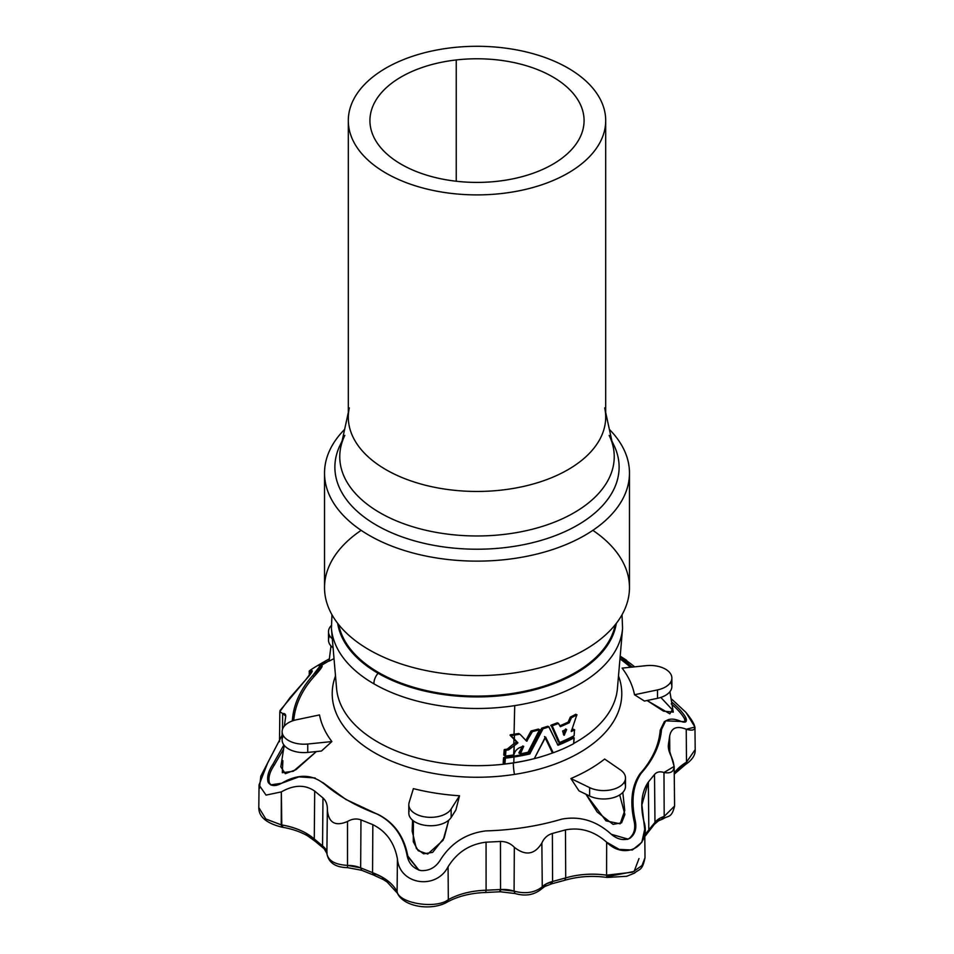 <?xml version="1.0" encoding="UTF-8"?>
<svg xmlns="http://www.w3.org/2000/svg" width="954" height="954" viewBox="0 0 954 954"><rect width="100%" height="100%" fill="white"/><g stroke="black" fill="none" stroke-linecap="round" stroke-linejoin="round"><path stroke-width="1.43" d="M486.087 890.249L486.087 890.213C471.514 890.714 458.934 893.862 448.32 899.646L448.32 899.682A58.182 33.593 180 0 1 486.087 890.249L485.836 891.513L486.087 890.249A58.182 33.593 -0 0 0 448.32 899.682L448.082 866.769C456.99 852.399 469.642 844.207 486.063 842.179L500.468 841.476C505.894 841.416 510.509 843.36 514.325 847.295C525.499 856.108 534.681 854.689 541.86 843.038C543.947 838.184 547.465 834.988 552.378 833.45L565.472 829.897C580.509 827.058 594.235 831.161 606.661 842.227C625.335 861.068 652.119 845.673 643.735 820.822C640.039 804.723 641.577 791.796 648.362 782.041L654.504 774.481C656.829 771.846 659.977 771.19 663.972 772.525C674.001 774.243 676.458 768.948 671.354 756.629C668.945 751.883 667.967 747.853 668.42 744.514L669.636 736.19C671.282 727.795 676.815 725.481 686.236 729.261C697.696 732.386 697.601 726.769 685.962 712.435L672.665 700.021L685.962 712.435L694.953 727.067L686.236 729.261L686.486 762.151L674.239 773.05L686.486 762.151L695.192 749.617L686.486 762.151L686.236 729.261C676.815 725.481 671.282 727.795 669.636 736.19L669.815 753.159L669.636 736.19L668.456 748.413L668.42 744.514L668.253 746.302L674.168 766.396L663.972 772.525C659.977 771.19 656.829 771.846 654.504 774.481L648.362 782.041L641.899 804.842L644.713 829.324L641.803 842.322L632.323 850.014L619.218 849.382L606.661 842.227L606.577 875.164C592.386 873.22 578.756 874.126 565.71 877.895L565.71 877.93A58.182 33.593 180 0 1 606.577 875.2L632.478 872.206L641.994 865.552L645.011 857.753L641.994 865.552L632.478 872.206L606.577 875.164L606.661 842.227C594.235 831.161 580.509 827.058 565.472 829.897L565.71 877.895C578.756 874.126 592.386 873.22 606.577 875.164A58.182 33.593 -0 0 0 565.71 877.93L565.472 829.897L552.378 833.45L552.581 881.46L545.783 884.108A5.235 3.029 60 0 1 545.783 884.143A21.501 12.414 180 0 1 552.581 881.496L565.71 877.895L552.581 881.46L552.378 833.45C547.465 834.988 543.947 838.184 541.86 843.038L542.266 886.815A21.501 12.414 180 0 1 545.783 884.143L542.266 886.779L541.443 888.997L542.266 886.815L545.783 884.108A5.235 3.029 -120 0 0 545.783 884.108A21.501 12.414 -0 0 0 542.266 886.815L541.86 843.038C534.681 854.689 525.499 856.108 514.325 847.295L514.087 891.143L500.528 889.545A21.501 12.414 180 0 1 514.087 891.179C525.535 894.136 534.932 892.682 542.266 886.779C534.932 892.682 525.535 894.136 514.087 891.143L515.053 893.528L514.087 891.179L514.325 847.295C510.509 843.36 505.894 841.416 500.468 841.476L486.063 842.179C469.642 844.207 456.99 852.399 448.082 866.769C436.026 890.392 399.487 884.68 397.424 858.922C399.487 884.68 436.026 890.392 448.082 866.769L448.32 899.646C436.228 909.257 399.249 903.533 397.091 891.716C394.36 886.206 389.423 881.365 382.28 877.167A5.235 3.029 120 0 0 382.28 877.203A58.182 33.593 180 0 1 397.091 891.763L397.091 891.716C399.249 903.533 436.228 909.257 448.32 899.646C458.934 893.862 471.514 890.714 486.087 890.213L486.063 842.179L486.087 890.213L500.528 889.51L500.468 841.476L500.528 889.51L514.087 891.143A21.501 12.414 -0 0 0 500.528 889.545C500.492 891.93 500.278 892.36 499.896 890.821C500.278 892.36 500.492 891.93 500.528 889.545L486.087 890.249M327.341 810.029L326.876 853.508L327.353 809.851C327.532 804.699 326.065 800.74 322.965 797.949L314.701 791.104L322.965 797.949L322.559 845.864L314.271 838.995L314.701 791.104C305.065 784.438 293.951 784.713 281.335 791.903L281.824 827.13L281.239 824.876L265.82 818.997L258.808 807.561L265.82 818.997L281.239 824.84L281.335 791.903C293.951 784.713 305.065 784.438 314.701 791.104L314.271 839.031A58.182 33.593 -0 0 0 306.449 833.426A5.235 3.029 120 0 0 307.534 835.823L307.534 835.823A5.235 3.029 -60 0 1 306.449 833.426A58.182 33.593 -0 0 0 281.239 824.876L281.239 824.876C290.791 826.414 299.186 829.264 306.449 833.391C299.186 829.264 290.791 826.414 281.239 824.84A58.182 33.593 180 0 1 306.449 833.426A5.235 3.029 -60 0 1 306.449 833.391L314.271 838.995L306.449 833.391A5.235 3.029 120 0 0 306.449 833.426A58.182 33.593 180 0 1 314.271 839.031L322.559 845.864L326.876 853.46C328.116 860.687 334.997 864.658 347.506 865.373L360.66 867.866L361.721 870.298L360.66 867.866L347.506 865.409A21.501 12.414 180 0 1 360.66 867.901A21.501 12.414 -0 0 0 347.506 865.409L347.506 821.489C352.014 818.842 356.498 818.305 360.97 819.891L372.835 824.661C386.227 831.304 394.419 842.716 397.424 858.922L397.091 891.716L397.424 858.922C394.419 842.716 386.227 831.304 372.835 824.661L372.561 872.695A58.182 33.593 180 0 1 382.28 877.203A5.235 3.029 -60 0 1 382.28 877.167L372.561 872.648L373.574 875.056L372.561 872.695L382.28 877.167C389.423 881.365 394.36 886.206 397.091 891.716L397.091 891.763A58.182 33.593 -0 0 0 382.28 877.203A58.182 33.593 -0 0 0 372.561 872.695L372.835 824.661L360.97 819.891L360.66 867.866L372.561 872.648L360.66 867.866L360.97 819.891C356.498 818.305 352.014 818.842 347.506 821.489C335.271 826.677 328.546 822.801 327.353 809.851C328.546 822.801 335.271 826.677 347.506 821.489L347.506 865.373C334.997 864.658 328.116 860.687 326.876 853.46L322.559 845.912A21.501 12.414 180 0 1 326.888 853.365A21.501 12.414 0 0 0 322.559 845.912L323.549 848.249L322.559 845.912L322.965 797.949C326.065 800.74 327.532 804.699 327.353 809.851L327.341 810.065M686.486 762.186L686.486 762.186A58.182 33.593 -0 0 0 674.239 773.098A58.182 33.593 180 0 1 686.486 762.186L685.401 764.583L686.486 762.186M674.168 766.396L674.585 806.035C671.592 818.46 668.313 815.3 663.245 818.77L664.199 816.421A21.501 12.414 -0 0 0 659.56 818.449A5.235 3.029 60 0 1 658.475 820.845A5.235 3.029 -120 0 0 659.56 818.449A21.501 12.414 -0 0 0 654.981 822.372L644.773 835.68A58.182 33.593 180 0 1 648.815 829.956L648.064 832.055L648.815 829.956A58.182 33.593 -0 0 0 644.773 835.728L648.815 829.92L648.362 782.041L648.815 829.92L654.981 822.372A21.501 12.414 180 0 1 659.56 818.449A21.501 12.414 180 0 1 664.199 816.421L659.56 818.413A5.235 3.029 60 0 1 659.56 818.449A5.235 3.029 -120 0 0 659.56 818.413L654.981 822.336L654.372 824.304L654.981 822.372L654.504 774.481L654.981 822.336L659.56 818.413L664.199 816.374L663.972 772.525L664.199 816.374L674.585 806.035L664.199 816.374L663.245 818.77L661.623 818.055M548.955 726.912L557.983 745.277A142.754 82.414 0 0 0 573.986 737.871L572.889 737.239A141.204 81.519 180 0 1 557.351 744.43A141.204 81.519 0 0 0 572.889 737.239L574.236 737.955L573.616 743.715A142.229 82.116 180 0 1 553.392 752.718L553.201 752.73A140.596 81.173 180 0 1 513.383 762.926L513.383 762.926A140.596 81.173 180 0 1 336.583 688.538A140.596 81.173 0 0 0 513.383 762.926A140.596 81.173 0 0 0 553.213 752.73L553.392 752.718A142.229 82.116 0 0 0 573.616 743.715L573.986 737.871A142.754 82.414 180 0 1 557.983 745.277L548.848 726.924A144.722 83.558 180 0 1 543.064 728.737L529.744 753.982A142.754 82.414 180 0 1 513.944 757.011A142.754 82.414 180 0 1 505.358 758.18L504.916 763.975A142.229 82.116 0 0 0 513.812 762.771L513.944 757.011L513.812 762.771A142.229 82.116 0 0 0 534.288 758.621L545.628 737.12L553.201 752.73L545.33 737.108L534.288 758.621A142.229 82.116 180 0 1 513.812 762.771A142.229 82.116 180 0 1 504.916 763.975L505.358 758.18A142.754 82.414 0 0 0 513.944 757.011A142.754 82.414 0 0 0 529.744 753.982L543.064 728.737A144.722 83.558 0 0 0 548.848 726.924L548.013 726.352M573.903 743.333A140.596 81.173 0 0 0 617.417 688.538A140.596 81.173 180 0 1 573.903 743.333M503.605 763.212L504.046 757.416A141.204 81.519 0 0 0 513.55 756.14L513.574 754.948L513.55 756.14A141.204 81.519 0 0 0 528.552 753.29L541.908 728.081A143.172 82.664 0 0 0 547.715 726.268L548.848 726.924L547.715 726.268A143.172 82.664 180 0 1 541.908 728.081L543.064 728.737L541.574 728.355L542.731 729.011L541.574 728.355L528.91 753.04L530.102 753.72L528.552 753.29A141.204 81.519 180 0 1 513.55 756.14A141.204 81.519 180 0 1 504.046 757.416L505.358 758.18L503.629 757.631L504.904 758.513L503.581 757.75L503.175 762.973L504.499 763.737M504.201 755.27L504.642 749.474A141.907 81.937 0 0 0 507.134 749.176L513.836 743.703L513.944 739.207L510.092 735.26L510.485 734.771A143.172 82.664 0 0 0 514.051 734.246L514.719 705.626A145.747 84.143 180 0 1 373.944 683.851A145.747 84.143 180 0 1 331.432 628.507A145.747 84.143 -0 0 0 373.944 683.851A10.291 5.939 -60 0 1 378.094 673.274A139.88 80.756 0 0 0 524.724 692.079A139.88 80.756 0 0 0 616.32 623.344A139.88 80.756 180 0 1 524.724 692.079A139.88 80.756 180 0 1 378.094 673.274A5.152 2.969 120 0 0 378.643 672.57A139.093 80.303 180 0 1 338.765 624.739A139.093 80.303 -0 0 0 378.643 672.57A5.152 2.969 -60 0 1 378.094 673.274A139.88 80.756 180 0 1 337.68 623.344A139.88 80.756 0 0 0 378.094 673.274A10.291 5.939 120 0 0 373.944 683.851A145.747 84.143 0 0 0 514.719 705.626L514.051 734.246A143.172 82.664 0 0 0 518.511 733.507L519.751 734.222A144.722 83.558 180 0 1 514.456 735.105A144.722 83.558 180 0 1 511.761 735.51L511.332 735.939L514.361 739.076L514.456 735.105L514.361 739.076L517.891 742.844L508.434 749.927A143.458 82.831 180 0 1 505.954 750.238L505.525 756.033A142.945 82.533 0 0 0 513.598 754.948L514.23 744.955L514.027 754.578C515.041 750.214 518.26 747.471 523.686 746.326L520.467 753.779A142.945 82.533 0 0 0 528.027 752.253L539.499 729.762A144.722 83.558 180 0 1 532.439 731.575L526.703 741.175L532.439 731.575A144.722 83.558 0 0 0 539.499 729.762L528.027 752.253A142.945 82.533 180 0 1 520.467 753.779L523.71 746.326C518.26 747.471 515.041 750.214 514.027 754.578L513.598 754.948A142.945 82.533 180 0 1 505.525 756.033L505.954 750.238A143.458 82.831 0 0 0 508.434 749.927L507.134 749.176A141.907 81.937 180 0 1 504.642 749.474L505.954 750.238L504.225 749.701L505.501 750.571L504.189 749.82L503.784 755.031L505.107 755.795M617.417 688.538L622.568 628.507A145.747 84.143 180 0 1 514.719 705.626A145.747 84.143 0 0 0 622.568 628.507L622.032 614.746M525.809 740.387L531.259 730.895A143.172 82.664 0 0 0 538.342 729.094L539.499 729.762L538.342 729.094A143.172 82.664 180 0 1 531.259 730.895L532.439 731.575L530.913 731.134L532.082 731.837L530.901 731.158L525.988 740.209L527.192 740.912L525.809 740.387M519.238 753.076L522.78 745.956L518.893 752.742L520.133 753.445L518.857 752.825L520.097 753.565M553.129 752.682L551.984 752.002L544.531 736.524L552.211 752.086M558.376 741.89L551.066 725.135A143.172 82.664 0 0 0 557.291 722.834L557.291 722.834A143.172 82.664 180 0 1 551.066 725.135L558.472 741.878M559.736 725.839A142.814 82.449 0 0 0 568.095 722.13L570.385 717.062A143.172 82.664 0 0 0 575.739 714.26L575.739 714.26A143.172 82.664 180 0 1 570.385 717.062L568.095 722.13A142.814 82.449 180 0 1 559.736 725.839M571.386 730.299A141.907 81.937 0 0 0 573.39 729.25L573.39 729.25A141.907 81.937 180 0 1 571.386 730.299M526.513 741.103L520.085 734.294L526.596 741.151M375.387 874.424L373.574 875.056L383.365 879.6A5.235 3.029 -60 0 1 383.365 879.6A5.235 3.029 -60 0 1 382.28 877.203A5.235 3.029 120 0 0 383.365 879.6L387.085 881.973L397.436 893.242L397.091 891.763L397.436 893.242C403.971 907.254 431.876 910.998 447.235 902.079L448.32 899.682L447.235 902.079L444.671 901.792M671.067 698.698L672.665 700.021L671.067 698.698M447.235 902.079C457.944 896.211 470.859 893.004 485.98 892.467L500.266 891.763L515.053 893.528C525.415 896.51 534.216 894.995 541.443 888.997L544.698 886.54A5.235 3.029 -120 0 0 545.783 884.143L552.581 881.496A21.501 12.414 -0 0 0 545.783 884.143A5.235 3.029 60 0 1 544.698 886.54L551.782 883.798L552.581 881.496L551.782 883.798L550.53 882.987M418.889 870.096L407.799 856.012C404.102 836.384 394.157 822.503 377.927 814.346L377.212 814.12L377.927 814.346A183.418 105.894 180 0 1 347.304 800.096L377.212 814.12C393.442 822.265 403.423 836.133 407.143 855.75L418.675 870.024L421.048 870.597C429.002 870.966 435.251 867.699 439.794 860.806C450.503 843.419 465.791 833.45 485.681 830.91C512.501 830.135 537.865 826.212 561.763 819.14L561.787 819.128C579.972 815.789 596.477 820.834 611.299 834.273L628.018 839.126L629.879 838.292L627.565 839.27M560.845 819.403L561.763 819.14C537.865 826.212 512.501 830.135 485.681 830.91C465.791 833.45 450.503 843.419 439.794 860.806C435.251 867.699 429.002 870.966 421.048 870.597C413.44 868.557 408.801 863.608 407.143 855.75L407.799 856.012L407.143 855.75C403.423 836.133 393.442 822.265 377.212 814.12L347.304 800.096A183.418 105.894 180 0 1 322.631 782.423L346.362 799.786L321.51 781.97C309.859 774.004 296.563 774.433 281.597 783.27L298.876 776.878L315.142 777.951M628.936 838.614C634.064 834.607 635.781 828.728 634.076 821C629.795 801.491 631.763 785.75 639.979 773.801L641.171 773.289C653.418 759.491 660.216 744.847 661.551 729.369L660.216 730.192A183.418 105.894 180 0 1 639.979 773.801C631.763 785.75 629.795 801.491 634.076 821C635.781 828.728 634.064 834.607 628.936 838.614L629.879 838.292C635.102 834.273 636.878 828.334 635.197 820.476L634.076 821L635.197 820.476C630.94 800.943 632.931 785.214 641.171 773.289L639.979 773.801A183.418 105.894 0 0 0 660.216 730.192L661.551 729.369L665.677 720.842L685.866 721.689L685.831 717.718L684.543 718.791L685.055 722.023L684.543 718.791L685.831 717.718C683.1 712.865 678.628 707.832 672.403 702.609L671.556 703.563L672.403 702.609L671.592 701.917L672.403 702.609C678.628 707.832 683.1 712.865 685.831 717.718C687.274 721.856 685.711 723.096 681.156 721.451C670.054 716.657 663.519 719.292 661.551 729.369C660.216 744.847 653.418 759.491 641.171 773.289C632.931 785.214 630.94 800.943 635.197 820.476C636.878 828.334 635.102 834.273 629.879 838.292C623.713 840.844 617.512 839.508 611.299 834.273C596.477 820.834 579.972 815.789 561.763 819.14L561.179 819.307M664.33 721.725L660.216 730.192L664.33 721.713L665.677 720.842M619.969 658.88A183.418 105.894 180 0 1 630.511 667.263A183.418 105.894 -0 0 0 619.969 658.88M632.18 667.096L620.136 656.912L632.18 667.096M671.27 703.885C677.4 709.013 681.824 713.974 684.543 718.791C681.824 713.974 677.4 709.013 671.27 703.885M318.278 665.546L329.368 658.82L324.121 661.766L325.064 663.173L324.121 661.766L318.803 665.403L320.759 665.021L312.829 675.42C300.582 689.217 293.784 703.861 292.449 719.34L293.784 720.246A183.418 105.894 180 0 1 314.021 676.636L312.829 675.42L314.021 676.636L321.903 666.297L320.759 665.021M321.188 665.498L325.064 663.173L321.188 665.498M272.844 764.416C268.289 771.309 266.726 777.283 268.169 782.34L269.457 782.995C268.05 777.999 269.624 772.108 274.144 765.323L272.844 764.416L274.144 765.323L283.624 748.997L274.144 765.323C269.624 772.108 268.05 777.999 269.457 782.995L268.169 782.34L270.638 784.868L281.597 783.27C275.372 786.573 270.9 786.263 268.169 782.34C266.726 777.283 268.289 771.309 272.844 764.416L283.887 744.967L272.844 764.416M319.924 666.691C324.205 664.246 322.237 667.561 314.021 676.636A183.418 105.894 -0 0 0 293.784 720.246L292.449 719.34L292.27 720.962L292.449 719.34C293.784 703.861 300.582 689.217 312.829 675.42C321.069 666.321 323.06 662.982 318.803 665.403M271.27 785.142L269.457 782.995L271.27 785.142M639.001 858.564L634.1 871.467L607.853 876.547L607.102 877.453C592.362 875.426 578.267 876.368 564.804 880.268L565.71 877.93L564.804 880.268L551.782 883.798M282.646 713.544C285.055 713.198 286.033 714.486 285.58 717.408L285.747 716.084L282.646 713.544L282.503 729.285L282.646 713.544L279.832 711.636L290.028 697.648L305.638 679.88L312.113 671.246L310.265 671.103L310.229 674.478L310.265 671.103C307.426 672.045 310.074 670.066 318.207 665.176L324.121 661.766L318.207 665.188C310.074 670.066 307.426 672.045 310.265 671.103C313.961 669.35 312.423 672.272 305.638 679.88L279.987 710.587M285.58 717.408L284.328 726.101L285.58 717.408M281.335 791.903L266.023 795.111L259.047 784.951L267.764 762.663L282.134 735.176L260.8 776.174L259.416 788.469M634.66 666.834L631.035 663.972L634.66 666.834M626.659 660.359L620.839 656.555L631.035 663.972M607.853 876.547C607.09 878.05 606.661 877.597 606.577 875.2L606.577 875.2C606.661 877.597 607.09 878.05 607.853 876.547M644.785 836.575L654.372 824.304L658.475 820.845L663.245 818.77M310.265 671.103L309.287 671.199L309.239 675.706M282.682 826.247L281.824 827.13C291.793 828.811 300.367 831.709 307.534 835.823L315.178 841.297L314.271 839.031L315.178 841.297L323.549 848.249C326.435 851.195 327.544 852.9 326.888 853.377M347.459 866.661L347.483 867.627C335.438 867.413 328.57 862.714 326.876 853.508L326.876 853.46M500.266 891.763L499.896 890.821M485.98 892.467L485.836 891.513M563.373 734.33L565.543 728.963L563.373 734.33M558.507 723.454L560.356 726.686A144.364 83.344 0 0 0 569.192 722.774L571.482 717.694A144.722 83.558 0 0 0 576.836 714.892L571.243 731.563A143.458 82.831 0 0 0 574.487 729.882L574.117 735.725L574.487 729.882A143.458 82.831 180 0 1 571.243 731.563L576.836 714.892A144.722 83.558 180 0 1 571.482 717.694L569.192 722.774A144.364 83.344 180 0 1 560.356 726.686L558.412 723.478A144.722 83.558 180 0 1 552.199 725.791L559.64 742.498A142.945 82.533 0 0 0 574.117 735.725A142.945 82.533 180 0 1 559.64 742.498L558.257 741.795L559.366 742.439L551.865 726.304L550.744 725.648L552.199 725.791A144.722 83.558 0 0 0 558.412 723.478L557.577 722.905M566.64 729.607L564.184 735.272L566.64 729.607M563.921 735.212L562.598 731.002A143.875 83.07 0 0 0 566.402 729.321L566.402 729.321A143.875 83.07 180 0 1 562.598 731.002L563.921 735.212M563.599 734.461L564.47 734.974L563.599 734.461M558.662 723.514L557.446 722.81M569.192 722.774L568.095 722.13L569.192 722.774M569.478 722.464L568.369 721.832L569.478 722.464M571.207 718.004L570.11 717.372L571.207 718.004M571.482 717.694L570.385 717.062L571.482 717.694M576.836 714.892L575.739 714.26L576.836 714.892M575.989 714.415L577.027 714.868M574.487 729.882L573.39 729.25L574.487 729.882M573.581 729.226L574.713 729.893M520.085 734.294L518.797 733.543M503.843 755.186L505.143 755.926M518.904 752.992L520.192 753.755M538.581 729.106L539.797 729.822M519.966 734.234L518.761 733.531M514.456 735.105A144.722 83.558 0 0 0 519.751 734.222L518.511 733.507A143.172 82.664 180 0 1 514.051 734.246A143.172 82.664 180 0 1 510.485 734.771L511.761 735.51A144.722 83.558 0 0 0 514.456 735.105M511.761 735.51L510.044 735.105L511.761 735.51M514.361 739.076L510.092 735.26L516.591 741.95L514.361 739.076M517.843 742.677L516.376 742.415L517.843 742.677M517.628 743.13L516.376 742.415L513.836 743.703L507.528 748.973L508.828 749.725L517.628 743.13M573.092 737.239L574.153 737.847M503.235 763.117L504.547 763.868M615.235 624.739A139.093 80.303 180 0 1 522.983 691.578A139.093 80.303 180 0 1 378.643 672.57A139.093 80.303 0 0 0 522.983 691.578A139.093 80.303 0 0 0 615.235 624.739M570.886 778.536L578.983 790.866L589.644 796.03L589.644 787.622L570.886 778.536L589.644 787.622L589.644 796.03L578.983 790.866L570.886 778.536A158.459 91.489 0 0 0 604.657 759.038L620.398 769.878A21.823 12.605 180 0 1 625.502 777.975A21.823 12.605 180 0 1 612.897 789.399A21.823 12.605 180 0 1 589.644 787.622A21.823 12.605 0 0 0 619.11 786.883A21.823 12.605 0 0 0 620.398 769.878L604.657 759.038A158.459 91.489 180 0 1 570.886 778.536M624.25 782.173A21.823 12.605 180 0 1 616.117 796.733A21.823 12.605 180 0 1 589.644 796.03A21.823 12.605 0 0 0 612.897 797.794A21.823 12.605 0 0 0 625.502 786.382L625.502 777.975M619.695 794.932L624.894 814.513L621.567 822.837L613.064 824.363L597.204 812.033L585.911 794.229L605.981 820.845L620.16 823.815L624.763 810.53L622.807 792.452M409.135 802.552L413.392 788.624L409.135 802.552A21.823 12.605 0 0 0 424.983 816.91A21.823 12.605 0 0 0 451.147 809.052L451.147 817.459L455.905 809.91L459.518 795.767L451.147 809.052A21.823 12.605 180 0 1 426.843 817.149A21.823 12.605 180 0 1 408.813 804.747A21.823 12.605 180 0 1 409.135 802.552M408.813 804.747L408.813 813.154A21.823 12.605 0 0 0 426.843 825.556A21.823 12.605 0 0 0 451.147 817.459L451.147 809.052L459.518 795.767L455.905 809.91L451.147 817.459A21.823 12.605 180 0 1 424.983 825.317A21.823 12.605 180 0 1 409.135 810.96M459.518 795.767A158.459 91.489 180 0 1 413.392 788.624A158.459 91.489 0 0 0 459.518 795.767M412.545 820.201L412.164 831.041L416.373 848.559L423.6 853.818L432.627 852.375L444.159 837.898L448.738 820.19L443.121 840.236L427.738 854.045L418.186 850.718L413.285 841.714L413.428 820.893M296.491 719.769L319.507 714.928L296.491 719.769A21.823 12.605 0 0 0 282.873 734.866A21.823 12.605 0 0 0 307.748 744.013L307.748 752.42L321.45 751.025L331.873 741.568L307.748 744.013A21.823 12.605 180 0 1 282.134 731.611A21.823 12.605 180 0 1 296.491 719.769M282.134 731.611L282.134 740.018A21.823 12.605 0 0 0 307.748 752.42L307.748 744.013L331.873 741.568L321.45 751.025L307.748 752.42A21.823 12.605 180 0 1 283.386 735.808M331.873 741.568A158.459 91.489 180 0 1 319.507 714.928A158.459 91.489 0 0 0 331.873 741.568M284.197 745.36L280.822 766.825L285.306 773.682L295.978 769.699L316.406 751.537L293.295 771.285L282.301 772.692L282.885 760.648M328.498 631.703A21.823 12.605 180 0 1 331.253 625.574A21.823 12.605 0 0 0 332.314 638.822A21.823 12.605 180 0 1 328.498 631.703L328.498 640.11A21.823 12.605 0 0 0 333.089 647.838A21.823 12.605 180 0 1 329.75 635.901M329.07 661.122L334.019 658.665L329.082 661.122L330.978 645.941M634.493 694.75L644.427 701.059L657.509 698.316L657.509 689.909L634.493 694.75L657.509 689.909L657.509 698.316L644.427 701.059L634.493 694.75A158.459 91.489 -0 0 0 622.127 668.11L646.252 665.654A21.823 12.605 180 0 1 671.866 678.067A21.823 12.605 180 0 1 657.509 689.909A21.823 12.605 0 0 0 671.127 674.812A21.823 12.605 0 0 0 646.252 665.654L622.127 668.11A158.459 91.489 180 0 1 634.493 694.75M670.614 682.277A21.823 12.605 180 0 1 657.509 698.316A21.823 12.605 0 0 0 671.866 686.475L671.866 678.067M513.383 762.926A14.417 3.041 -98.8 0 0 514.468 774.409A144.781 83.582 0 0 0 618.502 675.969A144.781 83.582 180 0 1 514.468 774.409A14.417 3.041 81.2 0 1 513.383 762.926M335.498 675.969A144.781 83.582 0 0 0 514.468 774.409A144.781 83.582 180 0 1 335.498 675.969M660.824 697.434L672.296 709.716L669.839 713.83L647.074 700.51L663.519 711.159L673.274 712.113L669.911 691.686M322.631 782.423A183.418 105.894 0 0 0 347.304 800.096A183.418 105.894 0 0 0 377.927 814.346C394.157 822.503 404.102 836.384 407.799 856.012M513.944 739.207L513.836 743.703L516.651 742.105L513.944 739.207M452.053 47.7A128.695 74.305 180 0 1 605.695 120.598A128.695 74.305 180 0 1 477 194.89A128.695 74.305 180 0 1 348.305 120.598A128.695 74.305 180 0 1 452.053 47.7A128.695 74.305 -0 0 0 380.133 169.514A128.695 74.305 -0 0 0 598.814 144.567A128.695 74.305 -0 0 0 452.053 47.7M348.305 120.598L348.305 417.148A128.695 74.305 -0 0 0 477 491.453A128.695 74.305 -0 0 0 605.695 417.148L605.695 120.598M456.239 59.947A107.075 61.819 180 0 1 578.351 140.536A107.075 61.819 180 0 1 396.411 161.298A107.075 61.819 180 0 1 456.239 59.947A107.075 61.819 -0 0 0 369.925 120.598A107.075 61.819 -0 0 0 477 182.417A107.075 61.819 -0 0 0 584.075 120.598A107.075 61.819 -0 0 0 456.239 59.947L456.239 181.236L456.239 59.947M604.693 407.895A128.695 74.305 180 0 1 477 491.453A128.695 74.305 180 0 1 349.307 407.895M348.305 412.51L340.828 446.854A137.245 79.242 0 0 0 477 535.969A137.245 79.242 0 0 0 613.172 446.854L605.695 412.51M612.027 441.571A142.11 82.044 180 0 1 477 549.218A142.11 82.044 180 0 1 341.973 441.571M344.621 429.407A152.473 88.03 -0 0 0 477 561.131A152.473 88.03 -0 0 0 609.379 429.407A152.473 88.03 180 0 1 629.473 473.089A152.473 88.03 180 0 1 477 561.131A152.473 88.03 180 0 1 324.527 473.089A152.473 88.03 180 0 1 344.621 429.407M324.527 473.089L324.527 587.581A152.473 88.03 -0 0 0 433.605 671.974A152.473 88.03 0 0 0 629.473 587.581L629.473 473.089M592.839 530.341A152.473 88.03 180 0 1 604.896 635.507A152.473 88.03 180 0 1 433.605 671.974A152.473 88.03 180 0 1 361.161 530.341M609.165 435.382A137.245 79.242 180 0 1 477 535.969A137.245 79.242 180 0 1 344.835 435.382M342.092 441.034L340.149 445.053A142.11 82.044 -0 0 0 477 549.218A142.11 82.044 -0 0 0 613.851 445.053L611.908 441.034M336.583 688.538L331.432 628.507L331.968 614.746M627.124 839.425L628.018 839.126M324.121 661.766L318.207 665.188M620.839 656.555L620.195 656.173M644.713 829.324L645.011 857.753C642.245 871.479 639.168 868.7 634.565 873.089L626.706 876.285L607.102 877.453M694.953 727.067L695.192 749.617C695.526 754.96 692.258 759.944 685.401 764.583L674.251 774.159M279.51 741.723L279.832 711.636M259.047 784.951L258.808 807.561C258.701 816.719 266.381 823.242 281.824 827.13M347.483 867.627L361.721 870.298L373.574 875.056M558.317 741.866L559.426 742.51M547.942 726.28L549.075 726.936M325.064 663.173L329.106 660.836"/></g></svg>
